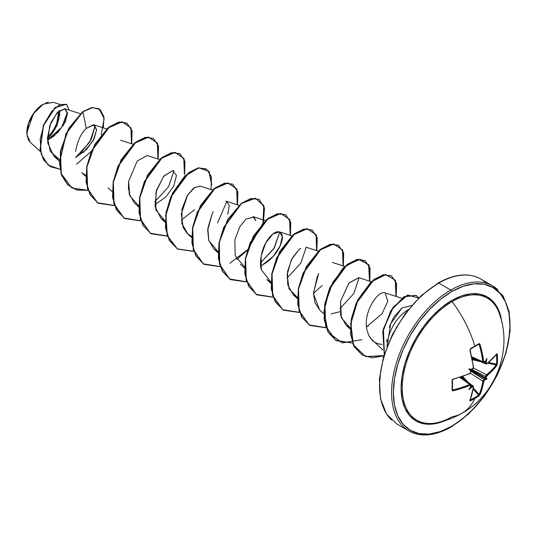 <?xml version="1.0" encoding="UTF-8"?>
<svg xmlns="http://www.w3.org/2000/svg" width="537" height="537" viewBox="0 0 537 537"><rect width="100%" height="100%" fill="white"/><g stroke="black" fill="none" stroke-linecap="round" stroke-linejoin="round"><path stroke-width="0.81" d="M474.802 346.526A82.96 22.051 -18.8 0 0 478.628 344.244A0.631 0.396 -121.7 0 0 478.876 343.693A83.591 22.218 161.2 0 1 474.815 346.117A0.631 0.362 60 0 1 474.721 346.62L478.803 344.19M500.397 317.112A70.481 40.691 120 0 0 452.094 301.633A83.745 48.35 60 0 1 474.815 346.117A83.591 22.218 -18.8 0 0 478.876 343.693L479.561 343.66L480.038 344.318L482.246 353.071L483.669 361.629L484.24 361.958A83.651 43.9 -4.2 0 0 485.408 361.132L485.408 361.132A0.631 0.409 54.2 0 1 485.408 361.226L485.502 361.079A61.258 10.351 -57.8 0 0 486.992 358.38A61.258 60.339 -47.6 0 1 486.28 361.529L486.3 361.649A83.651 52.317 55.5 0 1 486.455 363.24L486.972 363.536L489.771 361.26L496.705 353.943L497.087 353.782L497.289 354.326A83.591 64.534 30.8 0 1 497.49 359.206A83.591 64.534 30.8 0 1 497.289 364.005A83.591 64.534 -149.2 0 0 497.49 359.206A0.631 0.362 180 0 1 496.705 359.407A82.96 64.051 30.8 0 1 496.51 364.173A0.631 0.376 4.8 0 0 497.289 364.005L496.705 365.684L492.328 370.765L486.455 376.457A83.651 52.317 55.5 0 1 486.3 377.894A0.631 0.396 -173.2 0 1 486.22 377.947L486.28 378.014A61.258 26.843 -8.2 0 1 486.992 379.323A61.258 26.843 -111.8 0 1 485.502 379.364L485.408 379.35A0.631 0.396 53.2 0 1 485.408 379.437L485.408 379.437A83.651 52.317 -175.5 0 1 484.24 380.29L482.246 388.231L480.038 394.561L478.876 395.903A83.591 64.534 -150.8 0 1 474.815 398.474A83.591 64.534 -150.8 0 1 470.486 400.743L469.915 400.837L469.868 400.434L472.735 390.768L473.312 387.204L472.788 386.902A83.651 52.317 -175.5 0 1 471.338 387.566L471.224 387.607A61.258 60.339 -72.4 0 1 468.855 389.802A61.258 10.351 -62.2 0 0 470.439 387.157L470.446 387.049A83.651 43.9 -115.8 0 0 470.573 385.626L470.003 385.291L461.887 388.345L453.194 390.808L452.389 390.721L452.073 390.11L452.389 379.585L466.022 374.967L470.003 373.336L470.573 372.403A83.651 43.9 -115.8 0 0 470.446 370.805L470.439 370.671A61.258 23.138 -109.7 0 1 468.855 368.852A61.258 23.138 -10.3 0 1 471.224 369.322L471.338 369.261A83.651 43.9 -4.2 0 0 472.788 368.57L473.312 367.61L472.735 363.341L469.868 350.191L470.486 348.533A83.591 22.218 -18.8 0 0 474.815 346.117A83.745 48.35 -120 0 0 452.094 301.633A70.481 40.691 120 0 0 402.911 378.263A70.481 40.691 120 0 0 436.178 422.901M462.115 413.161A83.745 48.35 -120 0 0 474.815 398.474A83.745 48.35 60 0 1 462.115 413.161A83.745 48.35 60 0 1 452.094 416.725A70.481 40.691 120 0 1 431.325 423.478A70.481 40.691 120 0 1 403.401 375.014A70.481 40.691 120 0 1 452.094 301.633A1.255 0.725 60 0 1 451.684 300.532A71.535 41.302 -60 0 1 501.853 322.515M451.684 426.291A82.49 47.625 -60 0 1 393.359 392.614A82.49 47.625 -60 0 1 451.684 291.591A1.255 0.725 -120 0 0 450.798 290.054A83.745 48.35 120 0 0 397.736 358.703A83.745 48.35 120 0 0 403.683 427.049A83.745 48.35 -60 0 1 397.736 358.703A83.745 48.35 -60 0 1 450.798 290.054L438.756 283.1A1.255 0.725 -120 0 0 438.132 283.039A1.255 0.725 60 0 1 438.756 283.1A83.745 48.35 120 0 0 385.7 351.748A83.745 48.35 120 0 0 391.641 420.095A83.745 48.35 -60 0 1 385.7 351.748A83.745 48.35 -60 0 1 438.756 283.1L450.798 290.054A83.745 48.35 -60 0 1 497.913 289.812A83.745 48.35 120 0 0 450.798 290.054A1.255 0.725 60 0 1 451.684 291.591A82.49 47.625 -60 0 1 510.016 325.268A82.49 47.625 -60 0 1 451.684 426.291A1.255 0.725 60 0 1 451.422 426.868A1.255 0.725 -120 0 0 451.684 426.291L440.306 431.567L429.365 434.05L419.283 433.654L410.443 430.379L403.186 424.358L397.796 415.826L394.48 405.106L393.359 392.614L394.48 378.833L397.796 364.281L403.186 349.52L410.443 335.128L419.283 321.65L429.365 309.601L440.306 299.451L451.684 291.591L463.062 286.315L474.01 283.831L484.092 284.234L492.932 287.503L500.182 293.524L505.572 302.056L508.895 312.776L510.016 325.268L508.895 339.055L505.572 353.601L500.182 368.362L492.932 382.753L484.092 396.232L474.01 408.281L463.062 418.43L451.684 426.291M29.421 141.432L27.796 138.512M27.327 136.975L26.85 132.699L33.442 113.663L43.316 104.158L34.596 112.079L28.521 123.376L26.937 134.626L30.334 142.406L40.396 151.521M43.094 104.285A22.977 13.264 120 0 0 26.85 132.424L28.085 124.53L31.609 116.415L36.878 109.3L43.094 104.285M408.241 309.668A29.656 17.124 120 0 0 387.291 345.956A29.656 17.124 -60 0 1 408.234 309.674M426.492 291.477L437.87 283.61A1.255 0.725 60 0 1 438.132 283.039L420.974 295.88L405.254 313.561L392.379 334.551L383.499 357.011L379.404 378.981L380.444 398.528L386.486 413.96L396.883 424.002L408.926 430.956C420.733 437.433 434.903 436.071 451.422 426.868A1.255 0.725 60 0 1 450.798 426.808A83.745 48.35 -60 0 1 403.683 427.049M484.958 378.659A0.631 0.396 53.2 0 1 485.112 378.773L470.647 370.396L484.958 378.659A83.02 51.928 -175.5 0 1 483.797 379.505A83.02 51.928 4.5 0 0 484.958 378.659L485.072 378.216L485.112 378.773A0.631 0.396 -126.8 0 0 484.958 378.659M470.553 386.465A0.631 0.409 -174.2 0 1 470.654 386.586L470.533 387.002A0.631 0.409 -174.2 0 1 470.446 387.049L470.701 386.647M470.654 370.423L470.513 369.812L470.446 370.805A83.651 43.9 64.2 0 1 470.573 372.403L470.003 373.336A83.584 46.981 178.7 0 1 453.194 379.062L452.073 380.431A83.591 22.218 78.8 0 1 452.073 390.11L453.194 390.808L452.959 389.922A82.96 49.136 1.3 0 0 469.64 384.452L470.681 385.056A0.631 0.396 -175.4 0 1 470.573 385.626A83.651 43.9 64.2 0 1 470.446 387.049A0.631 0.409 5.8 0 0 470.533 387.002L470.439 387.157A61.258 10.351 -62.2 0 1 468.855 389.802A61.258 60.339 -72.4 0 0 471.224 387.607L471.452 387.076L470.513 386.62L470.989 386.721A83.02 51.928 4.5 0 0 472.432 386.069A83.02 51.928 -175.5 0 1 470.989 386.721L471.338 387.566A83.651 52.317 4.5 0 0 472.788 386.902L473.312 387.204A83.584 46.981 61.3 0 1 469.868 400.434L470.486 400.743A83.591 64.534 29.2 0 0 474.815 398.474A83.591 64.534 29.2 0 0 478.876 395.903L480.038 394.561A83.584 49.505 -121.3 0 0 483.669 381.223L484.24 380.29A83.651 52.317 4.5 0 0 485.408 379.437A0.631 0.396 -126.8 0 0 485.408 379.35L485.112 378.773L485.502 379.364A61.258 26.843 -111.8 0 0 486.992 379.323L485.072 378.216L486.992 379.323A61.258 26.843 -8.2 0 0 486.28 378.014L486.22 377.947A0.631 0.396 6.8 0 0 486.3 377.894A83.651 52.317 -124.5 0 0 486.455 376.457L486.972 375.497A83.584 49.505 1.3 0 0 496.705 365.684L497.289 364.005A0.631 0.376 -175.2 0 1 496.51 364.173A82.96 64.051 -149.2 0 0 496.705 359.407A82.96 64.051 -149.2 0 0 496.51 354.561L496.51 354.561A0.631 0.349 -4.6 0 0 497.289 354.326L496.705 353.943A83.584 46.981 178.7 0 1 486.972 363.536L485.555 363.348A83.02 51.928 -124.5 0 0 485.401 361.77L485.072 361.643L485.401 361.77A83.02 51.928 55.5 0 1 485.555 363.348L483.683 362.495L485.555 363.348L486.455 363.24A83.651 52.317 -124.5 0 0 486.3 361.649L485.931 361.992L485.072 361.408L485.931 361.992L486.28 361.529A61.258 60.339 -47.6 0 0 486.992 358.38A61.258 10.351 -57.8 0 1 485.502 361.079L485.408 361.226A0.631 0.409 -125.8 0 0 485.408 361.132A83.651 43.9 175.8 0 1 484.24 361.958A0.631 0.396 55.4 0 1 484.119 362.314A0.631 0.396 -124.6 0 0 484.24 361.958L482.756 361.737A82.96 49.136 -121.3 0 0 479.158 344.553L478.192 344.553L479.158 344.553A82.96 49.136 58.7 0 1 482.756 361.737L471.788 356.81L483.797 362.334L482.756 361.737L483.669 361.629A83.584 49.505 -121.3 0 0 480.038 344.318L479.158 344.553L480.038 344.318L478.876 343.693A0.631 0.396 58.3 0 1 478.769 344.197M471.117 369.624L471.452 369.49M485.878 282.858A83.745 48.35 120 0 0 438.756 283.1A83.745 48.35 -60 0 1 485.878 282.858M54.15 135.888L47.471 140.264L58.036 132.29L65.185 122.1L67.514 113.22L65.064 108.81L57.345 112.461L49.719 125.665L47.672 142.795L53.928 156.213L59.406 159.408L50.277 151.474L47.464 137.6L50.887 122.624L58.009 111.81L64.829 108.743L67.508 113.938L63.843 124.618L54.156 135.881M80.463 153.595L91.25 139.472L95.23 125.618L89.746 142.171L75.428 157.63L86.517 149.548L94.103 138.922L96.6 129.558L94.015 124.886L86.262 128.37C80.805 133.706 77.268 141.399 75.643 151.441M85.813 176.411L81.644 172.632L85.833 175.304M159.61 159.509L147.198 155.515L137.21 161.019L128.612 181.412L129.202 193.891L134.545 203.174L138.714 206.953M173.646 170.786L172.733 170.612L163.839 176.076L156.415 190.367L155.119 206.651L160.999 218.445L165.181 221.116L155.871 209.94L155.952 192.038L163.597 176.364L172.733 170.612L176.472 175.404L173.847 185.883L165.779 197.019L154.871 204.745M212.511 190.051L200.1 186.057L193.938 187.863L187.668 194.931L181.318 213.746L183.124 227.446L187.447 233.716L191.635 236.387M227.701 214.29L229.346 205.637L226.547 201.328L225.862 201.18M213.243 211.645L212.37 213.243L207.691 230.071L208.725 240.321L213.901 248.993L218.082 251.658L208.812 240.61L207.846 228.212L212.37 213.243M244.53 266.929L235.219 255.746L234.837 239.958L239.791 226.748L245.986 219.076L253.934 217.069L255.753 220.586L252.994 216.599L265.412 220.593M262.566 264.889L273.165 256.438L280.213 245.765L282.274 236.502L279.448 231.87L272.964 233.917L265.802 242.798L261.136 256.028L261.318 269.715C259.183 263.607 260.74 246.59 270.702 235.971C276.038 230.655 279.824 230.339 282.046 235.025C284.08 240.509 277.011 257.069 262.566 264.889L260.673 265.828M270.963 283.308L266.795 279.529L270.984 282.2L261.318 269.715M300.72 248.282L299.062 249.47L292.081 258.371L287.57 271.373L287.725 284.785L293.249 294.8L297.431 297.471L289.054 288.846L287.134 274.602L291.376 259.733L299.062 249.47M317.394 275.917L313.427 293.645L319.696 310.071L323.865 313.85M330.987 313.944L340.022 311.641M371.208 281.677L358.797 277.683L349.03 282.918L340.579 301.304L340.659 315.501L346.143 325.341L350.332 328.013L341.344 317.83L340.579 301.304L348.822 283.16L358.904 277.716M366.476 326.912L381.988 313.783L387.801 301.291L385.204 292.94C378.202 289.665 362.831 312.353 366.899 329.792L368.825 335.558L370.51 338.317L382.894 349.943M381.129 344.264L382.076 344.331M279.743 231.977L273.89 248.631L260.526 262.915L274.4 247.812L279.743 231.977M226.842 201.435L217.552 222.936L226.842 201.435M67.44 112.307L61.654 127.296L47.464 140.056M47.444 139.117L57.137 125.43L59.513 110.528L59.681 115.489M59.822 104.386L53.418 102.332L43.316 104.158M83.309 152.528L93.123 140.795L96.606 129.833L93.512 124.765L86.262 128.37L82.879 111.824L92.619 107.601L100.097 109.474L103.923 116.751L103.359 127.887M60.016 169.222L48.162 165.121L41.242 154.153L40.154 139.11L44.289 123.631L51.8 111.246L60.09 104.493L66.568 104.366L69.226 110.145L66.393 104.259L55.304 107.655L43.497 125.584L40.262 149.642L43.692 159.858L50.518 166.745L60.016 169.222M76.549 164.208L91.35 151.28M101.184 134.807L104.158 118.523L98.969 108.696L91.8 107.736L82.658 111.696L91.579 107.608L98.862 108.635M50.411 166.685L43.477 159.731L40.04 149.514L43.275 125.457L55.083 107.528L66.172 104.131L55.204 107.427L43.309 125.369L40.047 149.548L43.517 159.798L50.411 166.685M98.969 108.696L91.585 107.608L82.658 111.696L68.689 128.39L60.265 151.461L61.064 173.619L71.757 187.943M386.976 346.754L390.661 323.798L401.971 307.97L394.836 315.964C393.292 317.964 391.453 321.75 389.318 327.322M386.841 339.498L386.747 341.619M415.551 301.626L405.462 313.675L396.621 327.154L389.372 341.545L383.982 356.299M380.659 370.852L379.538 384.64M401.971 307.97L411.651 305.56M381.626 344.304C377.847 344.056 374.645 342.646 372.027 340.075L368.825 335.558L366.899 329.792M368.342 325.986L367.395 326.469M319.864 310.225L314.991 302.828L313.427 293.061L318.676 273.38M188.89 234.877L188.071 234.253L181.915 223.667L181.989 209.162L187.306 195.508L194.971 187.171M194.595 209.739L181.325 220.016M138.734 205.846L129.8 195.804L128.612 181.412L128.424 189.474M86.262 128.37L82.879 111.824L66.299 133.518L59.594 162.382L61.762 175.196L67.669 184.782L76.737 190.024L87.994 190.346L71.871 188.004L61.278 173.746L60.486 151.588L68.911 128.518L82.879 111.824L66.058 133.438L59.372 162.349L61.574 175.163L67.521 184.735L76.643 189.93L87.94 190.192M131.726 143.775L131.115 127.94L122.1 121.859L108.306 127.913L94.895 144.614L86.893 167.101L87.618 188.648L97.606 202.845L114.441 205.617L98.318 203.275L90.243 194.938L86.336 182.197L86.934 166.859L91.699 151.105L109.333 127.094L119.013 122.201L126.96 123.114L132.062 130.766L131.726 143.775M158.173 159.046L157.569 143.211L148.548 137.13L134.753 143.184L121.342 159.885L113.341 182.372L114.072 203.919L124.06 218.116L140.895 220.888L124.765 218.546L116.697 210.209L112.783 197.468L113.388 182.13L118.147 166.376L135.78 142.365L145.46 137.472L153.414 138.385L158.509 146.037L158.173 159.046M184.621 174.317L184.016 158.482L175.002 152.401L161.207 158.455L147.789 175.156L139.795 197.643L140.519 219.19L150.508 233.387L167.343 236.159L151.219 233.817L143.144 225.48L139.237 212.739L139.835 197.401L144.601 181.647L162.234 157.636L171.907 152.743L179.861 153.656L184.956 161.308L184.621 174.317M211.847 184.614L208.994 171.283L198.885 167.906L185.211 175.894L172.746 193.266L165.886 215.256L167.363 235.716L177.438 248.953L193.797 251.43L177.666 249.087L169.591 240.751L165.685 228.01L166.282 212.672L171.048 196.918L188.682 172.907L198.361 168.014L206.315 168.927L211.41 176.579L211.075 189.588M237.522 204.859L236.918 189.017L227.896 182.942L214.102 188.997L200.69 205.698L192.696 228.185L193.421 249.732L203.409 263.929L220.244 266.701L204.12 264.358L196.045 256.021L192.132 243.281L192.736 227.943L197.502 212.189L215.129 188.178L224.808 183.285L232.763 184.198L237.857 191.85L237.522 204.859M236.73 259.505L247.356 250.289L236.73 259.505M263.385 222.526L263.882 205.611L255.458 198.274L241.677 203.375L227.863 219.707L219.338 242.375L219.7 264.412L229.641 279.059L246.691 281.972L230.568 279.629L222.493 271.292L218.586 258.552L219.183 243.214L223.949 227.46L241.583 203.449L251.262 198.556L259.21 199.469L264.493 207.994L263.385 222.526M290.423 235.401L289.819 219.559L280.797 213.478L267.003 219.532L253.592 236.24L245.59 258.727L246.322 280.274L256.31 294.471L273.145 297.243L257.015 294.9L248.94 286.557L245.033 273.823L245.637 258.485L250.403 242.731L268.03 218.72L277.71 213.827L285.664 214.74L290.759 222.392L290.423 235.401M316.87 250.672L316.266 234.83L307.245 228.749L293.457 234.803L280.039 251.511L272.044 273.998L272.769 295.545L282.757 309.742L299.592 312.514L283.469 310.171L275.394 301.828L271.48 289.094L272.084 273.756L276.85 258.002L294.484 233.991L304.157 229.098L312.111 230.011L317.206 237.663L316.87 250.672M343.324 265.943L342.713 250.101L333.699 244.02L319.904 250.074L306.493 266.782L298.491 289.268L299.216 310.816L309.205 325.013L326.046 327.785L309.916 325.442L301.841 317.099L297.934 304.365L298.532 289.02L303.298 273.273L320.931 249.262L330.611 244.369L338.558 245.281L343.66 252.934L343.324 265.943M369.771 281.213L369.167 265.372L360.146 259.29L346.352 265.345L332.94 282.053L324.939 304.539L325.67 326.087L335.659 340.283L352.494 343.056L336.363 340.713L328.288 332.369L324.382 319.636L324.986 304.291L329.752 288.544L347.379 264.533L357.058 259.639L365.012 260.552L370.107 268.205L369.771 281.213M396.225 296.484L395.447 280.28L385.821 274.582L371.436 281.797L357.991 299.968L350.876 323.442L353.333 344.767L365.67 356.608L383.848 355.843L372.363 357.837L362.3 355.058L354.333 346.862L350.742 334.034L351.581 318.763L356.467 303.204L374.027 279.649L383.599 274.89L391.46 275.823L396.554 283.476L396.225 296.484M418.793 297.954L407.664 295.162L393.238 307.459L383.452 329.362L384.358 354.205L383.069 331.235L391.198 310.507L404.233 296.82L416.101 295.37L418.793 297.954M126.853 123.054L118.791 122.074L109.112 126.967L91.478 150.978L86.712 166.732L86.115 182.07L90.021 194.81L98.211 203.214M153.3 138.324L145.238 137.344L135.559 142.238L117.932 166.248L113.166 182.003L112.562 197.341L116.475 210.081L124.658 218.485M179.754 153.595L171.692 152.615L162.013 157.509L144.379 181.519L139.613 197.274L139.016 212.612L142.923 225.352L151.105 233.756M206.201 168.866L198.14 167.886L188.46 172.78L170.826 196.79L166.067 212.545L165.463 227.883L169.377 240.623L177.559 249.027M232.649 184.137L224.587 183.157L214.914 188.051L197.28 212.061L192.514 227.816L191.917 243.154L195.824 255.894L204.006 264.291M259.103 199.408L251.041 198.428L241.361 203.322L223.728 227.332L218.962 243.086L218.364 258.425L222.271 271.165L230.346 279.502L246.637 281.818L229.48 278.972L219.485 264.291L219.136 242.153L227.735 219.411L241.637 203.107L255.431 198.166L263.748 205.752L263.023 222.889M285.55 214.679L277.488 213.699L267.809 218.593L250.182 242.603L245.416 258.357L244.812 273.695L248.725 286.429L256.793 294.773L273.085 297.089L256.189 294.41L246.134 280.254L245.355 258.7L253.336 236.173L266.761 219.425L280.576 213.35L289.604 219.452L290.188 235.327M312.111 230.011L303.942 228.97L294.263 233.863L276.629 257.874L271.863 273.628L271.266 288.966L275.172 301.7L283.247 310.044L299.539 312.353L282.637 309.674L272.581 295.525L271.803 273.971L279.784 251.444L293.209 234.696L307.023 228.621L316.051 234.723L316.642 250.598M338.451 245.214L330.389 244.241L320.71 249.134L303.076 273.145L298.317 288.893L297.713 304.237L301.619 316.971L309.695 325.315L325.986 327.624L309.09 324.945L299.028 310.795L298.257 289.242L306.238 266.714L319.663 249.967L333.477 243.892L342.505 249.994L343.089 265.869M364.898 260.485L356.837 259.512L347.157 264.405L329.53 288.416L324.764 304.164L324.16 319.508L328.073 332.242L336.256 340.646M391.46 275.823L383.378 274.763L373.812 279.522L356.246 303.076L351.359 318.636L350.52 333.907L354.111 346.734L362.193 354.997M415.994 295.31L403.965 296.719L390.902 310.5L382.807 331.329L384.284 354.447L383.21 329.342L393.071 307.265L407.61 294.974L418.706 298.035M154.723 201.831L168.598 186.728L173.941 170.894M286.973 278.193L300.848 263.083L306.197 247.255M313.427 293.464L322.173 285.436M339.881 308.728L353.749 293.618L359.092 277.79M383.921 355.608L365.657 356.555L353.192 344.828L350.634 323.509L357.702 299.975L371.154 281.724L385.579 274.454L395.232 280.16L395.991 296.411M361.978 339.686L342.27 342.908L328.208 332.484L323.925 311.628L330.027 287.282L343.418 267.654L358.374 259.25L368.61 264.553L369.543 281.14M262.875 223.405L247.926 249.302M247.523 249.739L229.89 263.258M220.19 266.547L203.288 263.868L193.233 249.712L192.454 228.158L200.435 205.637L213.86 188.883L227.675 182.815L236.703 188.91L237.294 204.785M193.736 251.276L177.324 248.886L167.182 235.703L165.651 215.256L172.478 193.233L184.943 175.814L198.636 167.786L208.765 171.142L211.625 184.486M167.289 236.005L150.387 233.327L140.332 219.17L139.553 197.616L147.534 175.096L160.959 158.341L174.773 152.273L183.802 158.368L184.392 174.243M140.835 220.734L123.94 218.056L113.884 203.899L113.106 182.345L121.087 159.825L134.512 143.07L148.326 137.002L157.354 143.097L157.945 158.972M114.388 205.463L97.492 202.785L87.43 188.628L86.658 167.074L94.64 144.554L108.065 127.806L121.879 121.731L130.9 127.826L131.491 143.701M47.444 138.606A22.977 13.264 120 0 0 59.137 110.817L59.339 113.663L58.103 121.557M45.652 103.003L48.337 102.164M47.478 137.264A21.433 12.371 120 0 0 58.077 111.743M58.251 114.294L57.097 121.657M501.86 322.522L501.296 318.904L498.417 309.607L493.745 302.21L487.455 296.988L479.789 294.148L471.043 293.799L461.552 295.954L451.684 300.532L441.817 307.352L432.325 316.152L423.586 326.603L415.92 338.29L409.624 350.775L404.952 363.569L402.072 376.189L401.099 388.144L402.072 398.978L404.952 408.274L409.624 415.678L415.92 420.894L423.586 423.733L432.325 424.082L441.817 421.928L445.233 420.599A71.535 41.302 -60 0 1 401.206 384.351A71.535 41.302 -60 0 1 451.684 300.532A1.255 0.725 -120 0 0 452.094 301.633A70.481 40.691 120 0 1 499.148 313.044M453.188 379.236A82.96 46.625 178.7 0 1 452.959 379.297L469.882 373.665L470.681 371.933M452.577 389.909L453.194 390.808A83.584 49.505 1.3 0 0 470.003 385.291L469.64 384.452L459.887 377.417L469.64 384.452A82.96 49.136 -178.7 0 1 452.959 389.922L452.429 389.627A82.96 22.051 -101.2 0 0 452.429 380.015L452.429 380.015M473.372 386.553L470.761 384.881L473.366 386.606L473.231 386.083M470.305 399.944L469.949 399.736L470.305 399.944A0.631 0.349 64.6 0 1 470.486 400.743A0.631 0.349 -115.4 0 0 470.305 399.944L470.305 399.944A82.96 64.051 29.2 0 0 478.628 395.138L473.198 389.184L478.628 395.138A0.631 0.376 55.2 0 1 478.876 395.903A0.631 0.376 -124.8 0 0 478.628 395.138A82.96 64.051 -150.8 0 1 470.305 399.944L470.003 399.964M465.035 380.236L461.874 376.766L465.035 380.236M462.773 376.45L468.418 382.639L462.773 376.45M479.158 394.42L473.372 388.076L479.158 394.42A82.96 49.136 -121.3 0 0 482.756 381.183L470.298 373.128L482.756 381.183L483.797 379.505L470.741 371.067L483.797 379.505A0.631 0.396 54.5 0 1 484.24 380.29A0.631 0.396 -125.5 0 0 483.797 379.505L482.756 381.183A0.631 0.409 7.9 0 0 483.669 381.223A0.631 0.409 -172.1 0 1 482.756 381.183A82.96 49.136 58.7 0 1 479.158 394.42A0.631 0.47 23.5 0 0 480.038 394.561A0.631 0.47 -156.5 0 1 479.158 394.42L478.944 394.802M471.09 369.631L485.401 377.894A83.02 51.928 -124.5 0 0 485.555 376.471L471.714 369.382L485.555 376.471L486.482 374.732A82.96 49.136 1.3 0 0 496.148 364.992L487.764 363.153L496.148 364.992A0.631 0.47 36.5 0 1 496.705 365.684A0.631 0.47 -143.5 0 0 496.148 364.992A82.96 49.136 -178.7 0 1 486.482 374.732L473.439 368.046L486.482 374.732A0.631 0.409 52.1 0 1 486.972 375.497A0.631 0.409 -127.9 0 0 486.482 374.732L485.555 376.471A0.631 0.396 5.5 0 0 486.455 376.457A0.631 0.396 -174.5 0 1 485.555 376.471A83.02 51.928 55.5 0 1 485.401 377.894L485.576 377.974A0.631 0.396 -173.2 0 1 485.401 377.894A0.631 0.396 6.8 0 0 485.576 377.974L471.09 369.631M480.575 361.582L472.392 359.79L480.575 361.582M472.211 358.85L476.802 359.857L472.211 358.85M488.63 362.448L496.51 364.173L496.148 364.992L496.51 364.173L488.63 362.448M496.369 354.286L496.51 354.561A82.96 64.051 30.8 0 1 496.705 359.407A0.631 0.362 0 0 0 497.49 359.206A83.591 64.534 -149.2 0 0 497.289 354.326A0.631 0.349 175.4 0 1 496.51 354.561L496.369 354.286M483.166 362.435L483.797 362.334A0.631 0.396 -124.6 0 0 484.119 362.314L483.152 362.428L471.909 357.373M496.376 354.373A0.631 0.477 -142.7 0 0 496.631 354.225L486.858 363.864A0.631 0.409 -127.5 0 0 486.972 363.536A0.631 0.409 52.5 0 1 486.482 363.885A0.631 0.409 -127.5 0 0 486.851 363.864L485.884 364.005L471.969 357.649M486.482 363.885L485.555 363.348M470.681 385.056L469.64 384.452L470.573 385.626A0.631 0.396 4.6 0 0 470.681 385.056L460.444 377.243M496.148 354.36L496.51 354.561L496.148 354.36M485.186 361.555L485.408 361.226L485.112 361.542A0.631 0.409 54.2 0 1 484.958 361.515M470.486 348.949A82.96 22.051 -18.8 0 0 474.601 346.647A0.631 0.362 -120 0 0 474.815 346.117A83.591 22.218 161.2 0 1 470.486 348.533L469.868 350.191A83.584 46.981 61.3 0 1 473.312 367.61L473.366 367.16M470.305 349.05L470.097 349.949C470.076 349.379 470.076 349.379 470.097 349.949L473.533 367.335L472.788 368.57A83.651 43.9 175.8 0 1 471.338 369.261L471.224 369.322A61.258 23.138 -10.3 0 0 468.855 368.852L470.513 369.812L468.855 368.852A61.258 23.138 -109.7 0 0 470.439 370.671L470.701 370.785M472.432 368.892L473.104 368.308M473.366 386.606A0.631 0.409 7.5 0 1 473.533 386.935A0.631 0.409 -172.5 0 1 473.312 387.204A0.631 0.409 7.5 0 0 473.533 386.935L470.063 400.246A0.631 0.477 -157.3 0 1 469.868 400.434A0.631 0.477 22.7 0 0 470.07 399.931M469.64 373.611L470.237 373.188M472.432 386.069L472.788 386.902L472.432 386.069M452.073 380.431L452.463 380.122L452.073 380.431M452.073 390.11A0.631 0.396 1.7 0 0 452.429 389.627A0.631 0.396 -178.3 0 1 452.073 390.11M436.682 422.8C445.582 421.008 454.013 417.82 461.988 413.235C496.02 394.702 512.587 349.506 499.491 314.017M438.132 283.039C454.651 273.83 468.821 272.467 480.628 278.951L492.671 285.906L503.068 295.941L509.11 311.379L510.15 330.926L506.055 352.896L497.175 375.356L484.3 396.346L468.579 414.027L451.422 426.868M65.064 108.81L80.261 113.696M53.928 156.213L59.365 161.14M94.015 124.886L106.709 128.967M120.744 140.244L133.163 144.238M108.098 187.903L112.267 191.682M160.999 218.445L165.168 222.224M187.447 233.716L191.615 237.495M226.547 201.328L238.958 205.322M213.901 248.993L218.062 252.766M240.341 264.258L244.516 268.037M279.448 231.87L291.86 235.864M305.895 247.141L318.307 251.135M293.249 294.8L297.417 298.579M332.343 262.412L344.761 266.406M346.143 325.341L350.312 329.121M385.244 292.954L401.703 298.243M473.533 386.935L473.171 386.029L460.712 377.155M485.153 361.582L484.112 362.314M474.721 346.62L470.412 349.03M473.298 367.865L473.104 368.597C473.56 367.798 471.654 370.792 473.533 367.335L473.319 367.738M471.358 369.55L472.667 368.926M470.707 370.678L470.499 372.812M452.469 389.802L452.463 380.115L453.107 379.384M470.707 386.606L470.439 384.452"/></g></svg>
